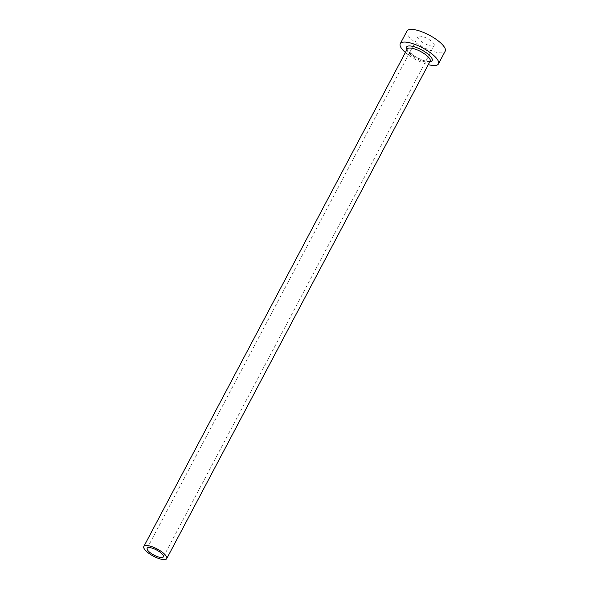 <?xml version="1.0" encoding="UTF-8"?>
<svg xmlns="http://www.w3.org/2000/svg" width="589" height="589" viewBox="0 0 589 589"><rect width="100%" height="100%" fill="white"/><g stroke="black" fill="none" stroke-linecap="round" stroke-linejoin="round"><path stroke-width="0.44" stroke-dasharray="2.94 2.21" d="M419.191 36.15A9.181 2.864 27.9 0 1 429.064 39.507A9.181 2.864 27.9 0 1 434.196 45.397A9.181 2.864 27.9 0 1 432.974 46.052A9.181 2.864 27.9 0 1 423.101 42.703A9.181 2.864 27.9 0 1 417.969 36.805A9.181 2.864 27.9 0 1 419.191 36.15M405.379 52.502A21.602 6.744 -152.1 0 0 428.291 64.635M406.992 30.996A21.602 6.744 -152.1 0 0 419.074 44.86A21.602 6.744 -152.1 0 0 442.295 52.752A21.602 6.744 -152.1 0 0 445.174 51.214M407.235 49.005A12.965 4.049 -152.1 0 0 414.479 57.324A12.965 4.049 -152.1 0 0 428.417 62.059A12.965 4.049 -152.1 0 0 430.147 61.131M429.874 61.639A14.475 4.521 27.9 0 1 417.248 57.796A14.475 4.521 27.9 0 1 406.962 49.513M163.396 556.855L434.196 45.397M407.242 48.99C405.924 48.732 408.103 50.956 413.787 55.668C420.686 59.754 425.876 61.661 429.352 61.374L430.154 61.123M147.169 548.263L417.969 36.805"/><path stroke-width="0.88" d="M162.174 557.511A9.181 2.864 -152.1 0 0 163.396 556.855A9.181 2.864 -152.1 0 0 158.257 550.958A9.181 2.864 -152.1 0 0 148.391 547.608A9.181 2.864 -152.1 0 0 147.169 548.263A9.181 2.864 -152.1 0 0 152.301 554.153A9.181 2.864 -152.1 0 0 162.174 557.511M145.557 545.569A12.965 4.049 -152.1 0 0 143.826 546.496A12.965 4.049 -152.1 0 0 151.071 554.816A12.965 4.049 -152.1 0 0 165.008 559.55A12.965 4.049 -152.1 0 0 166.739 558.622A12.965 4.049 -152.1 0 0 159.486 550.303A12.965 4.049 -152.1 0 0 145.557 545.569M428.291 64.635A21.602 6.744 -152.1 0 0 435.573 65.453A21.602 6.744 -152.1 0 0 438.452 63.906A21.602 6.744 -152.1 0 0 426.37 50.036A21.602 6.744 -152.1 0 0 403.148 42.143A21.602 6.744 -152.1 0 0 400.27 43.689A21.602 6.744 -152.1 0 0 405.379 52.502M438.452 63.906L445.174 51.214A21.602 6.744 -152.1 0 0 433.092 37.343A21.602 6.744 -152.1 0 0 409.87 29.45A21.602 6.744 -152.1 0 0 406.992 30.996L400.27 43.689M406.962 49.513A14.475 4.521 27.9 0 1 408.501 45.994A14.475 4.521 27.9 0 1 426.436 52.863A14.475 4.521 27.9 0 1 430.22 61.609A14.475 4.521 27.9 0 1 429.874 61.639M430.147 61.123L430.147 61.131A12.965 4.049 -152.1 0 0 422.895 52.811A12.965 4.049 -152.1 0 0 408.957 48.077A12.965 4.049 -152.1 0 0 407.235 49.005L143.826 546.496M166.739 558.622L430.147 61.131"/></g></svg>

